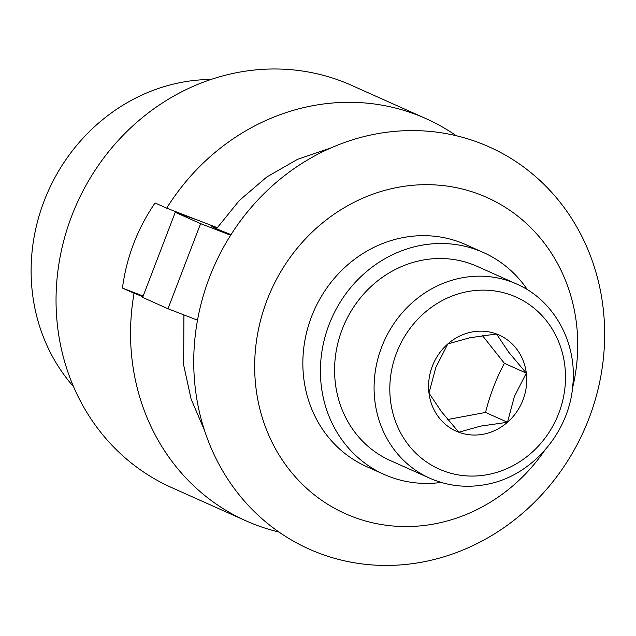 <?xml version="1.0" encoding="UTF-8"?>
<svg xmlns="http://www.w3.org/2000/svg" width="636" height="636" viewBox="0 0 636 636"><rect width="100%" height="100%" fill="white"/><g stroke="black" fill="none" stroke-linecap="round" stroke-linejoin="round"><path stroke-width="0.95" d="M602.928 306.274A220.318 202.351 -65.9 0 1 425.778 561.397A220.318 202.351 -65.9 0 1 195.467 389.741A220.318 202.351 -65.9 0 1 372.617 134.625A220.318 202.351 -65.9 0 1 602.928 306.274M544.662 450.439A173.215 159.087 -65.9 0 1 374.548 523.237A173.215 159.087 -65.9 0 1 256.03 388.429A173.215 159.087 -65.9 0 1 395.314 187.851A173.215 159.087 -65.9 0 1 576.383 322.81A173.215 159.087 -65.9 0 1 572.511 388.167M384.128 474.432L366.575 466.578A121.556 111.642 -65.9 0 1 303.801 378.643A121.556 111.642 -65.9 0 1 350.007 262.875A121.556 111.642 -65.9 0 1 465.838 244.653L483.4 252.508A121.556 111.642 114.1 0 0 367.56 270.729A121.556 111.642 114.1 0 0 321.363 386.497A121.556 111.642 114.1 0 0 384.128 474.432A121.556 111.642 114.1 0 0 441.193 482.43M527.395 289.714A121.556 111.642 114.1 0 0 483.4 252.508M231.035 234.62A30.393 0.716 -159 0 1 214.101 227.704A30.393 0.716 -159 0 1 211.891 226.559A30.393 0.716 -159 0 1 216.94 228.062M278.966 532.03A220.318 202.351 -65.9 0 1 246.045 520.86A220.318 202.351 -65.9 0 1 132.272 361.471A220.318 202.351 -65.9 0 1 134.069 293.268L122.446 288.068C126.556 257.087 137.432 228.721 155.073 202.964L166.696 208.163L196.882 219.825L175.258 212.305L142.639 297.41L167.976 308.746L197.51 320.162M246.045 520.86L171.529 487.526A220.318 202.351 -65.9 0 1 57.765 328.144A220.318 202.351 -65.9 0 1 141.502 118.32A220.318 202.351 -65.9 0 1 351.454 85.296L425.961 118.622A220.318 202.351 -65.9 0 1 456.235 135.722M335.411 383.619A106.363 97.69 -65.9 0 1 375.836 282.32A106.363 97.69 -65.9 0 1 477.191 266.381L516.694 284.046A106.363 97.69 114.1 0 0 460.432 278.123A106.363 97.69 114.1 0 0 374.914 401.284A106.363 97.69 114.1 0 0 429.833 478.232L390.329 460.559A106.363 97.69 -65.9 0 1 335.411 383.619M73.545 386.664A182.333 167.467 -65.9 0 1 32.539 293.959A182.333 167.467 -65.9 0 1 210.945 79.484M447.72 419.506L485.546 412.446C489.839 395.187 496.12 378.81 504.38 363.315L482.462 335.617M507.488 422.264A52.637 48.344 -65.9 0 1 458.818 432.234A52.637 48.344 -65.9 0 1 428.982 393.072A52.637 48.344 -65.9 0 1 447.816 343.941A52.637 48.344 -65.9 0 1 496.485 333.972A52.637 48.344 -65.9 0 1 526.322 373.133A52.637 48.344 -65.9 0 1 507.488 422.264L514.357 396.562L526.322 373.133L508.864 352.408L496.485 333.972L469.607 337.811L447.816 343.941L435.851 367.37L428.982 393.072L441.352 411.516L458.818 432.234L480.601 426.112L507.488 422.264L485.546 412.446M526.322 373.133L504.38 363.315M143.148 296.074L122.446 288.068M142.909 296.686L134.069 293.268M166.696 208.163A220.318 202.351 -65.9 0 1 425.961 118.622M217.202 227.672L196.882 219.825M230.637 235.248L200.602 223.641L167.976 308.746M200.602 223.641L175.258 212.305M564.768 365.255A94.208 86.52 114.1 0 0 466.291 291.86A94.208 86.52 114.1 0 0 390.544 400.942A94.208 86.52 114.1 0 0 489.02 474.345A94.208 86.52 114.1 0 0 564.768 365.255M331.046 147.87L297.664 159.262L266.723 177.031L239.335 200.483L216.486 228.737M204.577 430.604L191.094 399.003L183.661 365.056L183.915 314.907M429.833 478.232C448.046 486.222 467.118 488.241 487.065 484.29C532.006 475.903 569.482 432.377 572.845 384.891C577.138 342.2 553.717 299.977 516.694 284.046"/></g></svg>
